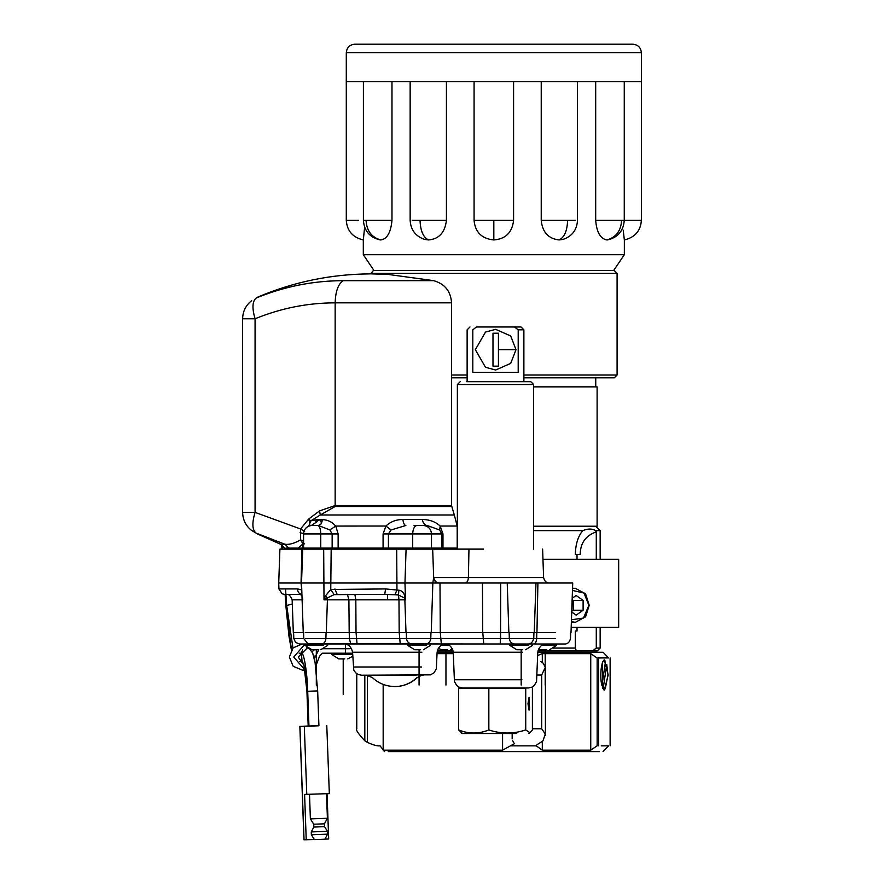 <?xml version="1.0" encoding="UTF-8"?>
<svg xmlns="http://www.w3.org/2000/svg" width="884" height="884" viewBox="0 0 884 884"><rect width="100%" height="100%" fill="white"/><g stroke="black" fill="none" stroke-linecap="round" stroke-linejoin="round"><path stroke-width="1.33" d="M577.02 627.375L577.02 631.01L575.318 631.01L575.318 648.082L576.302 650.9L597.33 650.9L581.396 650.9L581.396 652.259M600.148 559.285L600.148 530.632L595.584 530.632C592.147 528.533 587.882 528.533 582.777 530.632C578.07 536.223 575.583 544.135 575.318 554.379L577.02 554.379L577.02 559.285M437.26 650.9L453.083 650.9M537.925 650.9L576.302 650.9M596.28 627.375L596.28 648.082L592.578 650.9M577.02 554.379L580.213 554.379C580.357 543.063 585.705 535.571 596.28 531.881L596.28 559.285M595.584 530.632L596.28 531.881M582.777 530.632L533.638 530.632M370.573 273.322L617.087 273.322L614.269 270.504L373.391 270.504L370.573 273.896M467.128 377.833L451.547 377.833M523.88 375.015L617.087 375.015L614.269 377.833L523.88 377.833M493.824 44.2L632.834 44.2C638.016 44.708 640.867 47.548 641.375 52.731L346.285 52.731C346.793 47.548 349.633 44.708 354.816 44.2L493.824 44.2M624.259 81.604L624.259 220.348C623.474 230.901 617.949 237.42 607.651 239.884L606.855 239.951C600.369 238.713 596.645 232.183 595.683 220.348L641.375 220.348C640.646 230.857 634.966 237.387 624.347 239.951L623.22 230.16M641.375 52.731L641.375 81.604L346.285 81.604L346.285 52.731M446.431 81.604L446.431 220.348C444.95 232.514 439.005 239.045 428.563 239.951L424.585 239.398C415.524 236.26 410.717 229.906 410.154 220.348L410.154 81.604M391.977 220.348C390.827 232.514 387.093 239.045 380.794 239.951L380.009 239.884C369.711 237.42 364.175 230.901 363.401 220.348L391.977 220.348L391.977 81.604M358.385 220.348L346.285 220.348C347.014 230.857 352.683 237.387 363.313 239.951L364.628 227.21M595.683 220.348L595.683 81.604M577.495 81.604L577.495 220.348C576.932 229.906 572.125 236.26 563.075 239.398L559.086 239.951C548.345 238.713 542.4 232.183 541.229 220.348L541.229 81.604M513.582 81.604L513.582 220.348C512.201 232.503 505.615 239.034 493.824 239.951C481.725 238.713 475.139 232.183 474.078 220.348L474.078 81.604M607.474 745.864L601.231 745.864M388.198 751.588L599.462 751.588L388.198 751.588M356.849 728.781C355.49 729.598 358.153 733.598 364.816 740.792L367.368 742.361C373.203 745.035 377.446 746.206 380.087 745.864L383.446 750.162L502.576 750.162L514.61 743.566M513.814 742.361L512.665 740.792M540.721 661.442L543.008 663L545.351 667.177L541.693 675.022L536.986 675.022M532.4 728.781L541.693 728.781L545.273 733.963L543.008 740.792L540.721 742.361C536.378 745.035 534.908 746.206 536.29 745.864L511.482 745.864M536.29 745.864L542.301 750.162L590.744 750.162L597.02 745.864M608.579 745.864L603.054 751.588M598.579 657.983L601.231 657.928L598.579 657.983L598.579 745.82M607.474 657.928L601.231 657.928M610.126 657.983L610.126 745.82M608.192 674.956L604.358 690.028L602.435 688.006L602.435 661.906L604.358 659.884L608.192 674.956M537.781 652.259L603.098 652.259L608.579 657.928M453.282 653.641L437.061 653.641M597.02 657.928L590.744 653.641L542.301 653.641L537.66 655.508M437.105 652.259L453.238 652.259M495.67 370.02L485.504 367.291L475.327 349.677L485.504 332.064L495.67 329.345L510.687 335.964L516.013 349.677L510.687 363.401L495.67 370.02L485.504 367.291L475.338 349.677L485.504 332.064L495.67 329.345M498.432 366.164L498.432 333.202L498.432 366.164L492.985 366.164L492.985 333.202L498.432 333.202M606.744 664.337L603.208 688.415L605.308 688.647L607.96 674.956L606.744 664.337M605.496 661.497C602.026 655.608 599.065 675.575 601.96 685.575L605.496 661.497L604.048 659.928M572.534 588.634L575.318 588.291L585.584 593.838L589.219 605.319L585.584 616.8L575.318 622.336L571.373 621.64M571.44 619.772L583.506 618.026L588.877 605.319L584.026 593.087L572.467 590.413M572.147 599.595L573.285 600.402L573.285 610.225L571.738 611.319M572.191 598.291L576.158 595.484L583.109 600.402L573.285 600.402M583.109 600.402L583.109 610.225L573.285 610.225M583.109 610.225L576.158 615.142L571.716 612.004M533.638 386.861L597.109 386.861L597.109 526.234L533.638 526.234M618.667 559.285L542.964 559.285L618.667 559.285L618.667 627.375L571.174 627.375M291.576 548.113L298.262 548.113L291.576 548.113L291.576 549.119L453.669 549.119L451.194 549.119L453.05 549.119L452.221 549.119L452.221 548.113M297.389 588.932C297.742 592.225 299.245 594.037 301.886 594.368L284.438 594.368L282.118 593.805L278.935 588.932L297.389 588.932L301.212 589.683L301.886 593.562M439.337 583.009L439.337 583.009C436.497 583.031 434.608 581.208 433.668 577.539L432.851 583.02L439.989 583.009L440.276 632.646L431.237 632.646L432.851 583.02L278.725 583.02L278.935 588.932M483.46 549.119L301.93 549.119L301.035 583.02L301.776 590.291M331.18 549.119L330.76 589.473L385.59 588.932L398.861 590.225C401.767 590.512 403.756 592.501 404.828 596.17L405.524 599.838L404.485 598.004L398.474 595.009L398.982 599.838L404.861 599.838L405.999 632.646L399.181 632.646L398.982 599.838L348.893 599.838L349.191 632.646L326.284 632.646L327.489 597.86L324.008 599.838L325.456 595.904L330.76 589.473L334.141 594.634L327.489 597.86L325.456 595.904M385.59 588.932L384.728 594.368L334.141 594.634M334.937 588.932L337.158 594.368M396.695 549.119L396.96 589.727L395.049 594.766L384.728 594.368M398.861 590.225L398.474 595.009L395.049 594.766M404.828 596.17L404.485 598.004L404.861 599.838L405.524 599.838L404.96 583.02L406.087 549.119M432.674 549.119L433.668 577.539C433.746 580.7 435.635 582.523 439.304 583.009L481.758 583.009M570.998 632.646L572.721 583.009L549.229 583.009M500.687 583.009L507.228 583.009L508.864 632.646L500.576 632.646L500.687 583.009L439.989 583.009M507.228 583.009L535.969 583.009L534.234 632.646M557.008 583.009L534.975 583.009M559.981 583.009L556.997 583.009M537.903 583.009L536.953 632.646L555.627 632.646M536.953 632.646L508.864 632.646M440.276 632.646L500.576 632.646L500.543 638.513L555.229 638.513M405.999 632.646L431.237 632.646M349.191 632.646L399.181 632.646M305.267 632.646L326.284 632.646M302.825 599.838L292.162 599.838L293.311 632.646L303.256 632.646L301.521 583.02L302.704 549.119M301.93 549.119L279.974 549.119M456.243 549.119L453.481 549.119M423.977 525.505L414.066 525.483M416.585 525.505C414.198 526.356 412.905 529.162 412.706 533.925L388.419 533.925L391.037 529.98L405.867 525.483C404.386 525.24 403.391 523.24 402.872 519.483L422.265 519.483C429.613 519.582 435.58 521.77 440.155 526.046L442.972 533.925L442.972 548.113L457.194 548.113L457.194 526.046L440.155 526.046L439.668 529.991L427.105 525.483C424.707 525.24 423.093 523.24 422.265 519.483M332.141 548.113L332.141 533.925L303.577 533.925L303.577 548.113L441.812 548.113L441.812 533.925L439.668 529.991M391.037 529.98L385.91 526.035C390.529 521.715 396.187 519.527 402.872 519.483M383.081 548.113L383.081 533.925L385.91 526.035L335.743 526.057L338.141 533.925L338.141 548.113M338.141 533.925L332.141 533.925L329.865 529.925L335.754 526.057C332.174 522.002 327.787 519.858 322.572 519.637L321.257 523.825L318.417 525.505L311.356 525.505L316.152 522.234C318.848 519.328 320.538 519.328 321.201 522.234L321.257 523.825M329.865 529.925L318.417 525.505M257.874 297.046L256.316 297.974C284.372 286.493 313.334 280.725 343.202 280.681L432.828 280.67M369.656 273.896L369.589 273.896C330.826 274.217 293.587 281.93 257.885 297.046L256.316 297.974C252.327 301.057 251.907 307.986 255.067 318.781L242.835 318.781M285.908 548.113L288.858 548.113L284.968 544.257L256.139 533.118L251.089 530.057M251.664 300.659C245.818 305.278 242.813 311.323 242.625 318.781L242.636 512.377C242.802 519.748 245.752 525.748 251.476 530.367L256.139 533.118C252.205 530.024 251.852 523.107 255.067 512.377L300.56 528.975L308.615 519.096L310.748 520.875L316.991 519.626L316.152 522.234M242.835 512.377L255.067 512.377L255.067 318.781C280.924 308.207 307.621 302.892 335.158 302.847C335.522 291.344 338.207 283.952 343.202 280.681M308.593 526.389C310.085 525.428 310.096 522.996 308.615 519.096L319.555 510.886L320.284 514.996L335.124 506.51L335.158 505.56L450.387 505.56M453.127 514.996L320.284 514.996L310.748 520.875L308.671 526.345M281.885 544.257L284.968 544.257C289.278 544.853 294.46 543.384 300.549 539.848L300.56 528.975L304.637 531.417M304.626 543.859L302.991 543.859L300.549 539.848L303.532 541.273M304.317 533.925L300.107 532.632M321.201 522.234L322.572 519.637M315.411 522.886L316.527 519.626M441.812 548.113L442.972 548.113M302.991 548.113L302.991 543.859L298.262 548.113L304.626 548.113M288.858 548.113L298.262 548.113M469.968 326.981L467.128 329.82L467.128 381.689L530.798 381.689L523.88 381.689L523.88 329.82L518.201 329.82L518.201 372.385L472.807 372.385L472.807 329.82L476.465 326.981C467.967 326.981 467.967 326.981 476.465 326.981C467.967 326.981 467.967 326.981 476.465 326.981L521.041 326.981L514.532 326.981L518.201 329.82M530.798 381.689L533.638 384.518L457.371 384.529L457.371 549.119M524.179 381.689L476.896 381.689L524.599 381.689L523.88 381.689L523.88 329.82L521.041 326.981M467.128 381.689L466.409 381.689M362.064 675.21L416.099 675.21L362.064 675.21M463.172 687.973L472.807 687.973M522.378 643.994L524.035 643.994M416.607 643.994L417.933 643.994M317.533 643.994L319.179 643.994M550.71 643.994L310.494 643.994M331.865 653.199L331.865 654.558L352.639 654.558M338.804 658.911L344.771 658.911L338.804 658.911M310.151 643.994L318.494 643.994L310.151 643.994M325.975 643.994L327.666 643.994L327.666 645.353L320.804 649.718M310.052 643.994L323.577 643.994L304.969 643.994L304.969 645.353L311.842 649.718M305.135 645.353L323.577 645.353L305.135 645.353M311.908 649.718L317.875 649.718L311.908 649.718M440.994 645.353L449.348 645.353M441.536 649.718L447.503 649.718L441.536 649.718M407.878 643.994L426.32 643.994L407.712 643.994L407.712 645.353L414.585 649.718M429.79 643.994L430.409 643.994L430.409 645.353L423.535 649.718M407.878 645.353L426.32 645.353L407.878 645.353M414.64 649.718L420.607 649.718L414.64 649.718M541.671 645.353L556.533 645.353L556.533 643.994M540.765 649.718L546.732 649.718L540.765 649.718M528.079 643.994L532.522 643.994L532.522 645.353L525.649 649.718M514.499 643.994L528.433 643.994L509.825 643.994L509.825 645.353L516.687 649.718M509.991 645.353L528.433 645.353L509.991 645.353M516.753 649.718L522.72 649.718L516.753 649.718M320.118 839.391L314.384 839.579L311.356 834.75L327.577 834.164L324.903 839.192L320.118 839.391M285.532 588.932L286.692 605.507L286.051 607.662L285.112 594.368L286.062 607.894M281.919 549.119L281.62 544.809L281.897 549.119M318.903 725.786L317.665 690.912L318.925 725.786L308.958 726.151L308.184 726.14L306.936 691.266C306.052 673.431 304.428 663.564 302.063 661.685L299.61 661.685M314.339 839.502L304.041 839.8L299.941 726.383L318.914 725.654M329.334 793.611L326.782 725.554M329.235 793.611L304.593 794.429L306.229 839.8M303.952 839.8L299.853 726.372L308.173 726.029M327.047 793.611L328.693 838.971L324.947 839.115M318.129 818.551C307.72 818.96 308.229 818.971 319.654 818.573L327.378 818.264M472.807 329.82C465.36 329.82 465.36 329.82 472.807 329.82M514.532 326.981L476.465 326.981M462.84 733.51L516.709 733.51L462.84 733.51M527.98 703.73L529.063 697.354L529.604 709.244L529.063 710.106L527.98 703.73M517.936 687.973L458.619 688.117L458.619 729.941C468.686 734.04 478.763 734.04 488.841 729.941C501.129 734.04 513.427 734.04 525.726 729.941L525.726 688.117L488.841 688.117L488.841 729.941M517.936 688.117L525.726 688.117M525.726 729.941L529.991 732.726L532.4 729.941L532.4 688.117M461.945 732.991L458.619 729.941M488.841 688.117L458.619 688.117M336.914 648.712L347.081 648.712L336.948 648.536M315.665 666.448L319.632 656.038L322.439 653.199L345.401 653.199L345.401 648.712L349.567 648.712M304.958 669.984L293.742 657.044L304.969 644.116M302.229 643.994L293.123 647.85L289.366 657.044L293.156 666.271L302.306 670.094L304.98 670.094M303.776 665.033L298.239 657.044L306.682 648.536M318.77 649.718L315.124 657.044L313.919 657.044M312.107 651.806L314.395 649.718M345.401 648.712L322.439 648.712M323.621 648.536L345.401 648.536L345.401 643.994M351.578 648.536L345.401 648.536M352.594 653.199L345.401 653.199M343.213 658.911L343.213 694.283M316.317 649.718L316.317 685.078M327.511 643.994L322.494 643.994M445.956 649.718L445.956 685.078M419.06 649.718L419.06 685.078M430.243 643.994L425.944 643.994M545.185 649.718L545.185 685.078M521.173 649.718L521.173 685.078M532.356 643.994L527.914 643.994M596.28 648.082L600.148 648.082L597.33 650.9M553.262 648.082L575.318 648.082M451.547 375.015L467.128 375.015M373.987 270.504L363.313 254.714L624.347 254.714L613.662 270.504M412.209 220.348L420.055 220.348C420.419 230.857 423.259 237.387 428.563 239.951M420.055 220.348L446.431 220.348M366.053 220.348C366.683 230.857 371.589 237.387 380.794 239.951M621.607 220.348C620.977 230.857 616.06 237.387 606.855 239.951M541.229 220.348L575.44 220.348M567.594 220.348C567.241 230.857 564.401 237.387 559.086 239.951M474.078 220.348L513.582 220.348M493.824 220.348L493.824 239.951M364.816 675.21L364.816 740.792M367.368 675.21L367.368 742.361M541.693 675.022L541.693 728.781M597.153 657.928L597.153 745.864M502.576 750.162L502.576 733.51M542.301 653.641L542.301 662.47M542.301 741.322L542.301 750.162M590.744 750.162L590.744 653.641M516.013 349.677L498.477 349.677M301.952 595.208L299.444 594.368M323.688 549.119L324.008 599.838L348.893 599.838L347.423 594.368M356.02 632.646L355.821 599.838L354.86 594.368L398.032 594.368M433.668 577.539L468.398 577.539C468.144 580.854 467.083 582.678 465.205 583.009M468.962 549.119L468.398 577.539L542.909 577.539L483.205 577.539M482.432 583.009L482.73 632.646M423.911 525.505C428.574 526.356 431.094 529.162 431.491 533.925L442.972 533.925M431.491 548.113L431.491 533.925L412.706 533.925L412.706 548.113M383.081 533.925L388.419 533.925L388.419 548.113M320.759 548.113L320.759 533.925C320.627 529.162 319.721 526.356 318.063 525.505M440.199 514.996L454.321 514.996L457.194 526.046M335.124 506.51L450.442 506.51M450.387 302.847L335.158 302.847L335.158 505.56L319.544 510.886M316.991 519.626L321.975 519.626M417.016 677.553L417.336 677.553C410.983 683.442 403.48 686.437 394.839 686.559C403.292 686.459 410.684 683.454 417.016 677.553M353.677 666.989L421.535 666.989L353.677 666.989M353.169 652.215L421.867 652.215L353.169 652.215M454.785 679.763L521.914 679.763L454.785 679.763M453.846 652.215L522.532 652.215L453.846 652.215M536.787 632.646L536.676 638.513C536.433 641.839 535.395 643.663 533.56 643.994L527.074 643.994M509.14 632.646L509.339 638.513C509.759 641.839 511.538 643.663 514.676 643.994L307.93 643.795L303.753 638.524L293.808 638.524L295.543 642.414L299.466 643.994L310.383 643.994M305.687 638.524L500.543 638.513L500.156 643.994M482.774 632.646L483.769 643.994M440.331 632.646L441.326 643.994M430.961 632.646L430.762 638.513C430.353 641.839 428.585 643.663 425.48 643.994M406.297 632.646L406.507 638.513C406.949 641.839 408.839 643.663 412.176 643.994M399.225 632.646L400.231 643.994M356.064 632.646L357.059 643.994M349.268 632.646L349.324 638.524L350.793 643.994M326.063 632.646L325.909 638.524C325.566 641.839 324.119 643.663 321.577 643.994M326.516 793.71L327.4 818.252L324.45 823.833L313.732 824.219L313.842 827.048L324.55 826.662L327.467 831.336L311.256 831.921L311.356 834.75M291.488 649.884L286.051 607.662L289.002 636.447L291.422 649.983M282.471 545.417L282.725 549.119M292.306 604.004L286.692 605.507L292.958 648.027M299.157 653.188L301.422 653.199L302.063 661.685M302.56 649.618L301.422 653.199C303.809 651.652 307.212 672.282 307.698 691.277L306.925 691.266L308.184 726.14M317.643 690.912L307.698 691.277L308.958 726.151M304.317 726.383L306.77 794.429M315.124 656.094L313.665 656.094M600.148 648.082L600.148 627.375M387.501 594.391L387.501 599.838M600.148 530.632L595.75 526.234M595.75 386.861L595.75 377.833M617.087 273.322L617.087 375.015M363.401 220.348L363.401 81.604M346.285 220.348L346.285 81.604M641.375 81.604L641.375 220.348M624.347 254.714L624.347 239.951M363.313 254.714L363.313 239.951M356.771 674.801L356.771 729.002M512.168 733.51L512.168 738.891M545.417 668.205L545.417 735.587M383.17 684.404L383.17 750.162L384.595 751.588M605.308 688.647L604.048 689.984M575.318 622.336L571.351 622.336M575.318 588.291L572.545 588.291M292.162 599.838C290.549 595.761 288.659 593.938 286.493 594.368M549.273 583.009L549.273 583.009C546.29 582.954 544.4 581.12 543.605 577.539L542.61 549.108M279.908 549.119L278.725 583.02M311.334 525.505C306.549 526.3 303.941 529.107 303.532 533.925L303.532 548.113M454.321 514.996L451.547 505.56L451.547 302.847C450.774 291.3 444.84 283.908 433.724 280.67L387.479 274.338L371.391 273.885M451.194 548.113L451.194 549.119M284.659 548.113L280.582 544.257L257.553 534.002M460.21 381.689L457.371 384.529M533.638 384.518L533.638 549.119M366.462 675.21L372.33 677.553C377.291 682.216 383.137 685.089 389.855 686.172L394.839 686.559M423.204 675.21C422.928 674.702 420.972 675.475 417.336 677.553M344.053 643.994C348.506 644.071 351.346 646.812 352.561 652.215L353.788 670.105L355.666 672.812L358.086 674.448L361.545 675.21L430.519 674.857L433.978 672.834L436.32 668.834L437.105 652.215C438.398 646.768 441.238 644.027 445.613 643.994M444.729 643.994C449.183 644.071 452.011 646.812 453.227 652.215L454.453 681.586L456.785 685.586L459.205 687.222L462.663 687.973L528.345 687.973L531.803 687.222L534.212 685.586L536.555 681.586L537.781 652.215C539.074 646.768 541.903 644.027 546.279 643.994M570.699 632.646L570.489 638.513C569.605 642.149 567.738 643.972 564.876 643.994L533.56 643.994M533.936 632.646L533.737 638.513C532.687 642.259 530.798 644.093 528.068 643.994L514.676 643.994M293.599 632.646L293.808 638.524M303.555 632.646L303.753 638.524M331.865 654.558L338.738 658.911M352.705 656.293L347.699 658.911M322.583 548.113L322.583 549.119M310.052 548.113L310.052 549.119M438.221 648.292L441.47 649.718M452.453 648.933L450.431 649.718M425.326 548.113L425.326 549.119M412.795 548.113L412.795 549.119M538.577 648.889L540.71 649.718M556.533 645.353L549.671 649.718M327.467 831.336L327.577 834.164M313.842 827.048L311.256 831.921M324.45 823.833L324.55 826.662M306.461 647.828L308.56 648.27M309.621 648.845L312.715 653.177L315.135 662.989L317.665 690.912M303.941 665.044L306.925 691.266M313.732 824.219L310.383 818.871L309.499 794.329M460.951 732.692L462.365 733.51M528.643 733.51L530.046 732.703"/></g></svg>
